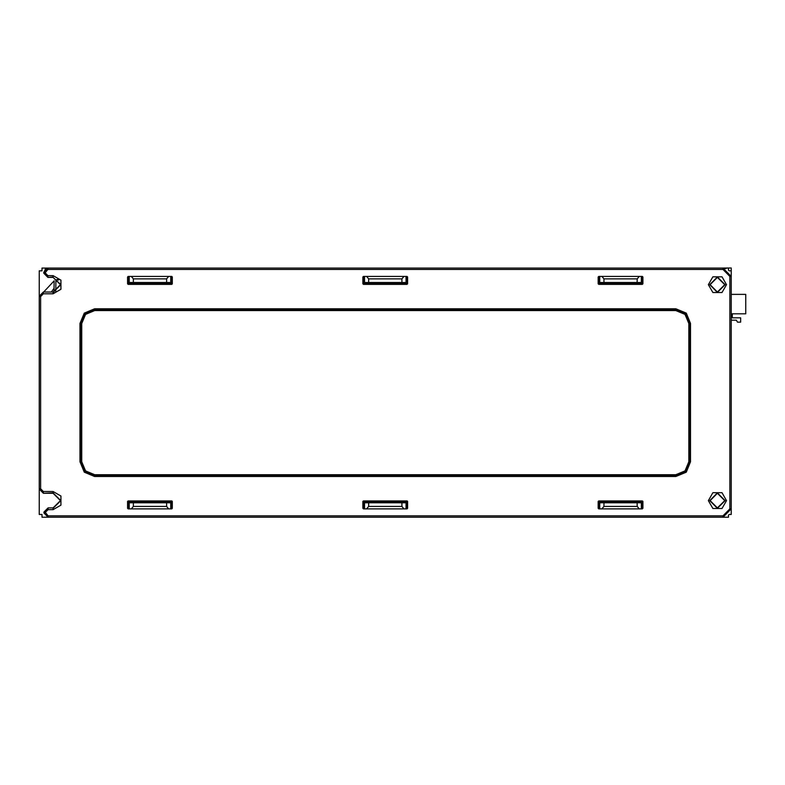 <?xml version="1.0" encoding="UTF-8"?>
<svg xmlns="http://www.w3.org/2000/svg" width="785" height="785" viewBox="0 0 785 785"><rect width="100%" height="100%" fill="white"/><g stroke="black" fill="none" stroke-linecap="round" stroke-linejoin="round"><path stroke-width="1.18" d="M728.509 517.197L728.509 515.068L728.509 517.197L42.027 517.197L42.027 514.43L39.26 514.43L39.26 296.534L40.643 296.534L40.643 488.731L39.26 488.731L43.41 492.882L43.41 491.498L53.095 491.498L53.095 493.265L60.425 500.585L53.095 507.915L48.101 507.915L43.95 512.065L43.95 513.037L48.101 517.197L67.52 517.197M729.147 270.845L731.277 270.845L731.277 514.43L729.137 514.43M39.26 270.845L39.26 296.161L39.26 270.845L42.027 270.845L42.027 268.068L47.924 268.068L45.461 268.882L43.774 273.2L47.924 277.36L53.095 277.36L60.425 284.68L53.095 292.01L43.41 292.01L39.26 296.161L39.26 298.526M666.23 268.068L728.509 268.068L728.509 270.207L728.509 268.068M39.26 427.236L39.26 489.104L43.41 493.265L53.095 493.265M39.26 460.461L39.26 462.394M39.26 447.44L39.26 448.784M729.873 276.379L731.257 276.379L731.257 508.886L729.873 508.886L729.873 276.379L722.956 269.461L47.934 269.461L45.167 272.827L43.783 272.827L47.934 276.977L47.934 275.594L53.095 275.594L60.965 280.137L60.965 289.223L53.095 293.767L43.41 293.767L43.41 292.383L39.26 296.534M722.956 269.461L722.956 268.068L47.924 268.068L722.956 268.068L731.257 276.379L722.956 268.068L725.939 268.627M53.095 491.498L60.965 496.041L60.965 505.128L53.095 509.671L48.111 509.671L48.111 508.287L43.96 512.438L45.344 512.438L48.111 515.814L722.956 515.814L722.956 517.197L731.257 508.886L731.277 486.749L731.277 514.43M45.344 513.037L43.96 513.037L48.101 517.197M53.095 509.671L53.095 508.287L60.798 500.585L53.095 492.882L43.41 493.265M53.095 293.767L53.095 292.383L60.798 284.68L53.095 277.36M53.095 275.594L53.095 276.977L47.924 277.36M675.787 474.729L94.72 474.729L94.72 475.553L84.947 471.51L80.894 461.727L81.718 461.727L81.718 323.538L80.894 323.538L84.947 313.764L94.72 309.712L94.632 308.79L675.875 308.79L675.787 309.712L685.57 313.764L689.622 323.538L688.788 323.538L688.788 461.727L689.622 461.727L685.57 471.51L675.787 475.553L675.787 474.729L684.981 470.921L688.788 461.727M689.711 323.449L690.545 323.449L690.545 461.815L689.711 461.815L689.711 323.449L685.658 313.666L675.875 309.624L94.632 309.624L84.859 313.666L80.806 323.449L80.806 461.815L79.972 461.815L79.972 323.449L80.806 323.449L80.806 461.815L84.859 471.599L94.632 475.641L675.875 475.641L675.875 476.475L94.632 476.475L94.632 475.641L675.875 475.641L685.658 471.599L689.711 461.815L689.711 323.449M94.72 310.536L675.787 310.536L675.787 309.712L94.72 309.712L94.72 310.536L85.526 314.343L81.718 323.538M726.508 500.585L721.964 508.454L712.878 508.454L708.335 500.585L712.878 492.715L721.964 492.715L726.508 500.585M726.508 284.68L721.964 292.55L712.878 292.55L708.335 284.68L712.878 276.811L721.964 276.811L726.508 284.68M731.257 414.146L731.257 412.007M720.208 268.068L731.277 267.95L731.277 294.424L745.75 294.424L745.75 313.804L731.277 313.804M724.741 500.585L717.421 507.915L710.091 500.585L717.421 493.265L724.741 500.585M710.091 284.68L717.421 277.36L724.741 284.68L717.421 292.01L710.091 284.68M709.718 500.585L717.421 508.287L725.124 500.585L717.421 492.882L709.718 500.585M709.718 284.68L717.421 292.383L725.124 284.68L717.421 276.977L709.718 284.68M731.257 413.989L731.257 417.434M128.298 502.802L129.221 502.802L129.221 508.16M170.737 508.16L170.737 502.802L171.66 502.802M363.573 502.802L364.505 502.802L364.505 508.16M406.022 508.16L406.022 502.802L406.944 502.802M598.857 502.802L599.789 502.802L599.789 508.16M641.316 508.16L641.316 502.802L642.218 502.802M39.26 514.43L39.26 489.104M630.404 502.802L630.335 501.605M609.101 501.605L609.042 502.802M393.471 501.605L393.413 502.802M599.789 502.802L641.316 502.802M364.505 502.802L406.022 502.802M129.221 502.802L170.737 502.802M637.165 502.802L637.184 506.404L638.98 508.621M637.184 506.404L603.92 506.404L602.134 508.621M603.92 506.404L603.94 502.802M401.871 502.802L401.9 506.404L403.686 508.621M401.9 506.404L368.636 506.404L366.84 508.621M368.636 506.404L368.656 502.802M166.587 502.802L166.606 506.404L168.402 508.621M166.606 506.404L133.352 506.404L131.556 508.621M133.352 506.404L133.371 502.802M379.626 501.605L379.567 502.802M731.277 295.749L731.257 377.408M731.257 406.355L731.257 405.502M642.238 282.463L641.316 282.463L641.316 277.085M599.789 277.085L599.789 282.463L598.837 282.463M406.964 282.463L406.022 282.463L406.022 277.085M364.505 277.085L364.505 282.463L363.553 282.463M171.679 282.463L170.737 282.463L170.737 277.085M129.221 277.085L129.221 282.463L128.269 282.463M51.329 292.01L54.067 288.272M58.659 279.911L55.961 279.911L55.745 291.51M55.961 279.911L58.002 279.244M53.998 291.951L54.204 280.883L43.636 292.01M170.737 282.463L129.221 282.463M406.022 282.463L364.505 282.463M641.316 282.463L599.789 282.463M133.371 282.463L133.342 278.871L166.616 278.871L166.587 282.463M131.487 276.654L133.342 278.871M166.616 278.871L168.471 276.654M368.656 282.463L368.626 278.871L366.772 276.654M368.626 278.871L401.9 278.871L403.765 276.654M401.9 278.871L401.871 282.463M603.94 282.463L603.92 278.871L602.056 276.654M603.92 278.871L637.184 278.871L639.049 276.654M637.184 278.871L637.165 282.463M649.067 268.068L649.617 268.068M87.694 268.068L104.307 268.068M120.91 268.068L121.469 268.068M42.027 268.068L42.027 270.845M42.027 514.43L42.027 517.197M635.33 282.463L635.33 283.689M635.222 283.689L635.212 282.463M629.796 282.463L629.796 283.689M363.592 501.978L379.606 501.978M732.346 313.804L732.346 317.817L740.618 317.817L740.618 322.105L737.517 322.105L736.32 320.172L731.277 320.172M731.267 486.749L731.257 420.24M407.072 284.347L406.404 283.689L406.964 283.13L406.964 277.645L406.414 277.085L407.072 276.438L407.621 276.987L407.621 283.797L407.072 284.347L363.445 284.347L362.896 283.797L362.896 276.987L363.445 276.438L407.072 276.438M406.404 283.689L364.112 283.689L363.445 284.347M362.896 283.797L363.553 283.13L364.112 283.689M363.553 283.13L363.553 277.645L364.103 277.085L363.445 276.438M642.346 276.438L641.688 277.085L642.248 277.645L642.238 283.13L642.905 283.797L642.356 284.347L598.729 284.347L598.17 283.797L598.18 276.987L598.729 276.438L642.346 276.438L642.905 276.987L642.905 283.797M598.17 283.797L598.837 283.13L599.387 283.689L641.688 283.689L642.238 283.13M598.837 283.13L598.827 277.645L598.18 276.987M598.729 276.438L599.387 277.085L598.827 277.645M127.612 283.797L128.279 283.13L128.828 283.689L171.12 283.689L171.679 283.13L171.679 277.596L171.13 277.085L171.787 276.438L172.337 276.987L172.347 283.797L171.787 284.347L128.161 284.347L127.612 283.797L127.612 276.987L128.171 276.438L171.787 276.438M128.279 283.13L128.269 277.645L128.819 277.085L128.171 276.438M731.257 508.886L722.956 517.197L48.111 517.197L48.111 515.814M702.997 517.197L722.956 517.197M172.357 501.458L171.66 502.155L171.101 501.605L128.848 501.605L128.298 502.155L128.289 507.601L128.838 508.16L128.151 508.837L171.797 508.837L172.347 508.287L172.357 501.458L171.797 500.909L128.151 500.909L127.602 501.458L127.602 508.287L128.151 508.837M171.66 502.155L171.66 507.601L172.347 508.287M171.797 508.837L171.11 508.16L171.66 507.601M598.719 508.837L599.406 508.16L598.847 507.601L598.857 502.155L599.406 501.605L641.669 501.605L642.218 502.155L642.228 507.601L641.669 508.16L642.356 508.837L598.719 508.837L598.17 508.287L598.16 501.458L598.719 500.909L642.365 500.909L642.915 501.458L642.915 508.287L642.356 508.837M407.081 508.837L406.394 508.16L406.944 507.601L406.934 502.155L406.385 501.605L364.132 501.605L363.573 502.155L363.573 507.601L364.122 508.16L363.435 508.837L407.081 508.837L407.631 508.287L407.631 501.458L407.081 500.909L363.435 500.909L362.886 501.458L362.886 508.287L363.435 508.837M171.679 277.596L172.337 276.987M43.41 293.767L40.643 296.534M43.41 292.01L53.095 292.01M722.956 515.814L729.873 508.886M40.643 488.731L43.41 491.498M45.167 272.827L47.934 275.594M48.111 509.671L45.344 512.438M675.875 308.79L686.247 313.087L690.545 323.449M79.972 323.449L84.27 313.087L94.632 308.79M94.632 476.475L84.27 472.177L79.972 461.815M690.545 461.815L686.247 472.177L675.875 476.475M43.95 513.037L43.95 512.065M48.101 507.915L53.095 507.915M43.774 273.2L43.774 272.228L45.167 272.228M47.934 269.461L47.934 268.068L43.783 272.228M406.964 283.13L407.621 283.797M407.621 276.987L406.964 277.645M363.553 277.645L362.896 276.987M171.787 284.347L171.12 283.689M128.828 283.689L128.161 284.347M171.679 283.13L172.347 283.797M128.269 277.645L127.612 276.987M686.247 313.087L685.658 313.666M686.247 472.177L685.658 471.599M84.27 472.177L84.859 471.599M81.718 461.727L85.526 470.921L94.72 474.729M688.788 323.538L684.981 314.343L675.787 310.536M84.947 471.51L85.526 470.921M685.57 471.51L684.981 470.921M84.859 313.666L84.27 313.087M85.526 314.343L84.947 313.764M684.981 314.343L685.57 313.764M171.101 501.605L171.797 500.909M128.151 500.909L128.848 501.605M128.298 502.155L127.602 501.458M127.602 508.287L128.289 507.601M406.944 507.601L407.631 508.287M407.631 501.458L406.934 502.155M406.385 501.605L407.081 500.909M363.435 500.909L364.132 501.605M363.573 502.155L362.886 501.458M362.886 508.287L363.573 507.601M642.228 507.601L642.915 508.287M642.915 501.458L642.218 502.155M641.669 501.605L642.365 500.909M598.719 500.909L599.406 501.605M598.857 502.155L598.16 501.458M598.17 508.287L598.847 507.601M642.356 284.347L641.688 283.689M599.387 283.689L598.729 284.347M642.905 276.987L642.248 277.645M731.277 270.845L731.277 267.95M731.257 419.484L731.257 418.856"/></g></svg>
